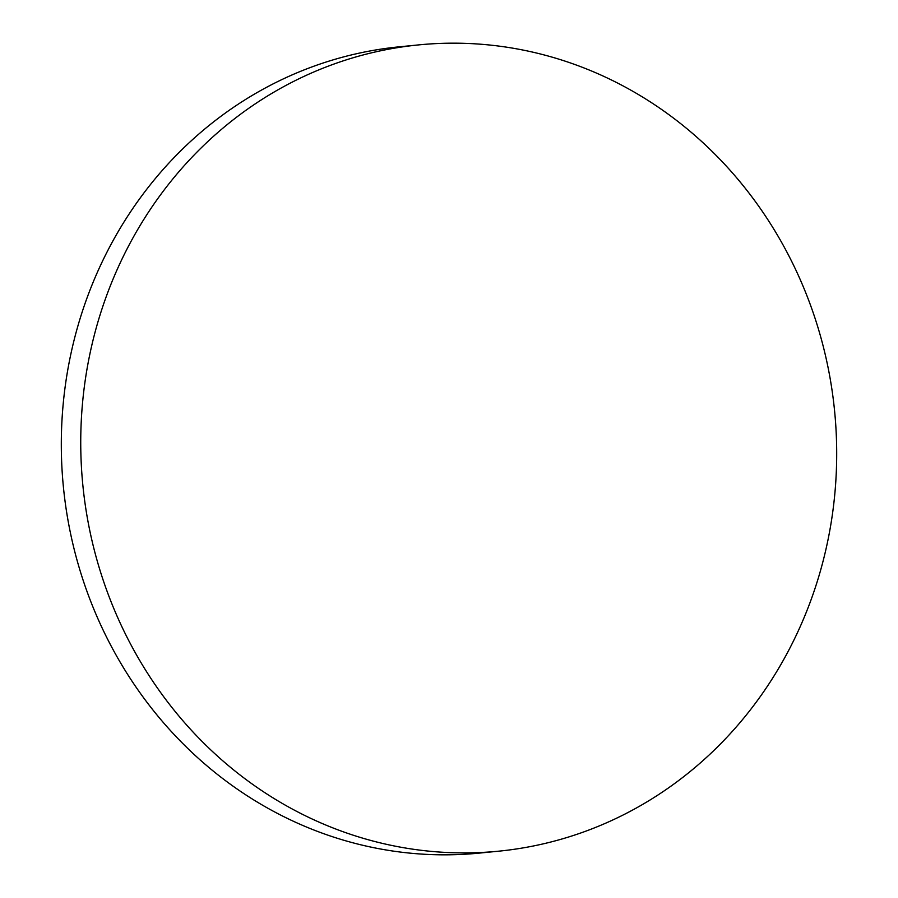 <?xml version="1.0" encoding="UTF-8"?>
<svg xmlns="http://www.w3.org/2000/svg" width="898" height="898" viewBox="0 0 898 898"><rect width="100%" height="100%" fill="white"/><g stroke="black" fill="none" stroke-linecap="round" stroke-linejoin="round"><path stroke-width="1.35" d="M498.794 851.169L479.352 853.1A405.121 377.699 -95.7 0 1 327.422 835.005A405.121 377.699 -95.7 0 1 63.085 405.155A405.121 377.699 -95.7 0 1 399.206 46.831L418.648 44.9A405.121 377.699 -95.7 0 1 570.578 62.995A405.121 377.699 -95.7 0 1 834.915 492.845A405.121 377.699 -95.7 0 1 498.794 851.169A405.121 377.699 -95.7 0 1 346.853 833.063A405.121 377.699 -95.7 0 1 82.515 403.213A405.121 377.699 -95.7 0 1 418.648 44.9"/></g></svg>
